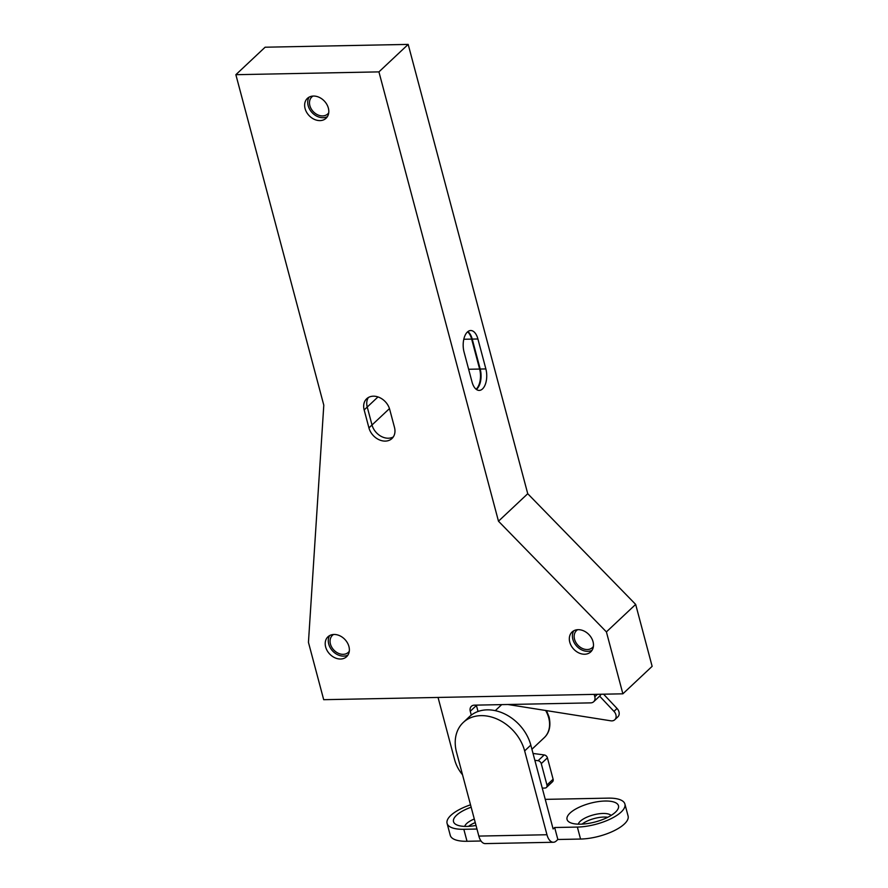 <?xml version="1.0" encoding="UTF-8"?>
<svg xmlns="http://www.w3.org/2000/svg" width="888" height="888" viewBox="0 0 888 888"><rect width="100%" height="100%" fill="white"/><g stroke="black" fill="none" stroke-linecap="round" stroke-linejoin="round"><path stroke-width="1.33" d="M389.699 409.412L394.483 427.383A14.963 11.555 46.8 0 1 391.952 438.539A14.963 11.555 46.8 0 1 378.976 439.693A14.963 11.555 46.8 0 1 368.931 427.883L364.158 409.923A14.963 11.555 46.8 0 1 366.677 398.756A14.963 11.555 46.8 0 1 379.653 397.602A14.963 11.555 46.8 0 1 389.699 409.412M393.317 436.918A14.963 11.555 46.8 0 1 372.017 424.997L367.232 407.026A14.963 11.555 46.8 0 1 368.387 397.491A14.963 11.555 -133.2 0 0 367.232 407.026L372.017 424.997A14.963 11.555 -133.2 0 0 393.317 436.918M265.124 47.208L408.18 44.4L527.738 493.717L635.664 604.406L652.136 666.333L622.877 693.817L323.698 699.689L308.447 642.357L323.798 405.172L235.864 74.692L265.124 47.208M472.016 381.951A14.963 7.803 88.9 0 0 479.243 390.409A14.963 7.803 88.9 0 0 485.869 368.931L477.911 338.983A14.963 7.803 88.9 0 0 470.684 330.525A14.963 7.803 88.9 0 0 464.047 352.003L472.016 381.951M476.379 389.432A14.963 7.803 88.9 0 0 480.197 369.042L472.227 339.094A14.963 7.803 88.9 0 0 467.865 331.613M592.085 650.238A13.642 10.534 46.8 0 1 572.838 639.282A13.642 10.534 46.8 0 1 573.792 630.769M347.974 655.033A13.642 10.534 46.8 0 1 328.726 644.078A13.642 10.534 46.8 0 1 329.681 635.564M327.406 116.617A13.642 10.534 46.8 0 1 308.158 105.661A13.642 10.534 46.8 0 1 309.113 97.147M235.864 74.692L378.932 71.884L408.18 44.4M378.932 71.884L498.479 521.201L527.738 493.717M498.479 521.201L606.404 631.901L635.664 604.406M606.404 631.901L622.877 693.817M593.04 641.724A13.642 10.534 46.8 0 1 590.731 651.892A13.642 10.534 46.8 0 1 578.909 652.946A13.642 10.534 46.8 0 1 569.763 642.179A13.642 10.534 46.8 0 1 572.061 632.012A13.642 10.534 46.8 0 1 583.882 630.957A13.642 10.534 46.8 0 1 593.04 641.724M348.929 646.52A13.642 10.534 46.8 0 1 346.62 656.687A13.642 10.534 46.8 0 1 334.798 657.731A13.642 10.534 46.8 0 1 325.652 646.975A13.642 10.534 46.8 0 1 327.95 636.807A13.642 10.534 46.8 0 1 339.771 635.753A13.642 10.534 46.8 0 1 348.929 646.52M328.36 108.103A13.642 10.534 46.8 0 1 326.051 118.271A13.642 10.534 46.8 0 1 314.23 119.314A13.642 10.534 46.8 0 1 305.084 108.558A13.642 10.534 46.8 0 1 307.381 98.39A13.642 10.534 46.8 0 1 319.203 97.336A13.642 10.534 46.8 0 1 328.36 108.103M553.379 842.268L485.259 843.6A13.309 6.926 -91.1 0 1 478.843 836.085L546.964 834.742A13.309 6.926 88.9 0 0 553.379 842.268A13.309 6.926 88.9 0 0 556.31 840.936L557.853 839.493L580.552 839.049A33.267 12.088 -14.9 0 0 613.786 830.879A33.267 12.088 -14.9 0 0 628.094 816.028L624.908 804.051A33.267 12.088 -14.9 0 0 608.169 798.134L545.243 799.367M470.518 804.828A33.267 12.088 -14.9 0 0 447.086 823.387L450.272 835.364A33.267 12.088 -14.9 0 0 467.021 841.28L481.03 841.003M607.769 817.271A17.294 6.283 -14.9 0 0 582.073 824.12M475.247 822.588A17.294 6.283 -14.9 0 0 468.531 826.34M546.964 834.742L524.653 750.904L530.813 745.11A39.916 30.825 -133.2 0 0 504.029 713.619A39.916 30.825 -133.2 0 0 469.419 716.694L463.259 722.477A39.916 30.825 -133.2 0 0 456.532 752.236L478.843 836.085M524.653 750.904A39.916 30.825 -133.2 0 0 497.868 719.402A39.916 30.825 -133.2 0 0 463.259 722.477M447.086 823.387A33.267 12.088 -14.9 0 0 463.825 829.292L476.967 829.037M530.813 745.11L553.124 828.959L554.656 827.516L577.366 827.072A33.267 12.088 -14.9 0 0 610.6 818.903A33.267 12.088 -14.9 0 0 624.908 804.051M570.063 813.042A26.607 9.668 165.1 0 1 602.841 801.12A26.607 9.668 165.1 0 1 617.415 809.945A26.607 9.668 165.1 0 1 615.473 812.154A26.607 9.668 165.1 0 1 592.773 822.566A26.607 9.668 165.1 0 1 570.063 822.543A26.607 9.668 165.1 0 1 570.063 813.042M476.012 825.452A26.607 9.668 165.1 0 1 456.521 824.774A26.607 9.668 165.1 0 1 456.521 815.273A26.607 9.668 165.1 0 1 471.151 807.214M557.853 839.493L554.656 827.516M474.292 819.002A17.294 6.283 -14.9 0 0 466.7 823.509A17.294 6.283 -14.9 0 0 464.746 826.395M611.077 815.439A17.294 6.283 -14.9 0 0 596.714 814.152A17.294 6.283 -14.9 0 0 580.241 821.278A17.294 6.283 -14.9 0 0 578.288 824.164M476.09 389.21A14.963 7.803 88.9 0 0 479.631 369.053L471.661 339.105A14.963 7.803 88.9 0 0 467.588 331.846M333.555 634.487A11.644 8.991 -133.2 0 0 332.401 635.364A11.644 8.991 -133.2 0 0 330.436 644.044A11.644 8.991 -133.2 0 0 338.25 653.235A11.644 8.991 -133.2 0 0 348.34 652.336A11.644 8.991 -133.2 0 0 349.295 651.237M312.987 96.071A11.644 8.991 -133.2 0 0 311.832 96.947A11.644 8.991 -133.2 0 0 309.868 105.628A11.644 8.991 -133.2 0 0 317.671 114.818A11.644 8.991 -133.2 0 0 327.772 113.919A11.644 8.991 -133.2 0 0 328.715 112.82M577.666 629.692A11.644 8.991 -133.2 0 0 576.512 630.569A11.644 8.991 -133.2 0 0 574.547 639.249A11.644 8.991 -133.2 0 0 582.35 648.44A11.644 8.991 -133.2 0 0 592.451 647.541A11.644 8.991 -133.2 0 0 593.395 646.442M462.515 774.758A33.267 25.685 -133.2 0 1 454.623 759.728L438.05 697.446M546.386 787.49A3.33 2.564 -133.2 0 0 546.953 785.014L541.269 763.636L547.419 757.841L553.113 779.22A3.33 2.564 -133.2 0 1 552.547 781.706L546.386 787.49A3.33 2.564 -133.2 0 1 544.91 788.056L542.257 788.111M541.269 763.636A3.33 2.564 -133.2 0 0 538.061 760.716L544.222 754.933L533.022 753.446M534.854 760.295L538.061 760.716M600.932 694.25A6.649 5.139 -133.2 0 1 599.844 695.948L593.684 701.731A6.649 5.139 -133.2 0 1 590.72 702.874L474.347 705.161A6.649 5.139 -133.2 0 0 471.384 706.304A6.649 5.139 -133.2 0 0 470.263 711.266L471.284 715.106M593.684 701.731A6.649 5.139 -133.2 0 0 594.805 696.78L597.424 694.316M594.172 694.383L594.805 696.78M476.334 705.116A6.649 5.139 -133.2 0 0 476.423 705.472L478.022 711.477M547.419 757.841A3.33 2.564 -133.2 0 0 544.222 754.933M507.914 704.506L610.811 720.812A6.649 5.139 -133.2 0 0 614.785 719.746A6.649 5.139 -133.2 0 0 613.963 711.366L599.633 696.148M614.785 719.746L617.859 716.849A6.649 5.139 -133.2 0 0 617.049 708.48L603.585 694.194M368.931 427.883L389.455 408.602M364.158 409.923L377.977 396.936M480.197 369.042L485.869 368.931M472.227 339.094L477.911 338.983M467.021 841.28L463.825 829.292M580.552 839.049L577.366 827.072M531.912 749.261L544.222 737.684A26.607 20.546 -133.2 0 0 548.717 717.848A26.607 20.546 -133.2 0 0 545.643 710.478M468.642 369.264L479.631 369.053M463.791 339.26L471.661 339.105M470.263 711.266L476.423 705.472M546.953 785.014L553.113 779.22M613.963 711.366L617.049 708.48M544.222 737.684C549.383 732.855 551.004 725.973 549.095 717.049L546.531 710.622M495.271 710.655L501.698 704.628"/></g></svg>
